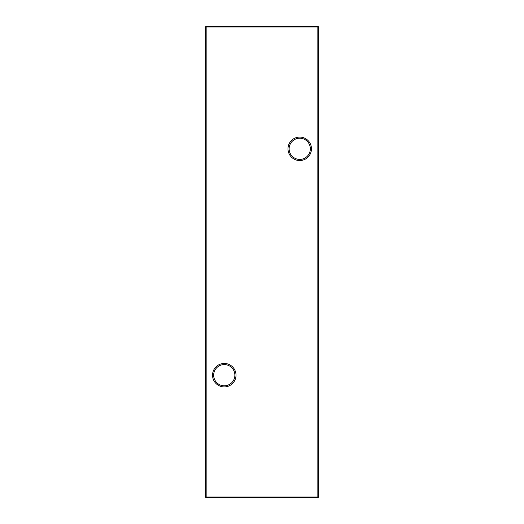 <?xml version="1.0" encoding="UTF-8"?>
<svg xmlns="http://www.w3.org/2000/svg" width="524" height="524" viewBox="0 0 524 524"><rect width="100%" height="100%" fill="white"/><g stroke="black" fill="none" stroke-linecap="round" stroke-linejoin="round"><path stroke-width="0.79" d="M212.541 375.184A11.731 11.731 0 0 1 224.272 363.453A11.731 11.731 0 0 1 236.003 375.184A11.731 11.731 0 0 1 224.272 386.915A11.731 11.731 0 0 1 212.541 375.184M234.876 375.184A10.604 10.604 0 0 0 224.272 364.58A10.604 10.604 0 0 0 213.668 375.184A10.604 10.604 0 0 0 224.272 385.788A10.604 10.604 0 0 0 234.876 375.184M287.997 148.816A11.731 11.731 0 0 1 299.728 137.085A11.731 11.731 0 0 1 311.459 148.816A11.731 11.731 0 0 1 299.728 160.547A11.731 11.731 0 0 1 287.997 148.816M310.332 148.816A10.604 10.604 0 0 0 299.728 138.212A10.604 10.604 0 0 0 289.124 148.816A10.604 10.604 0 0 0 299.728 159.42A10.604 10.604 0 0 0 310.332 148.816M318.592 26.953L318.592 497.047L317.839 497.047L317.839 26.953L206.161 26.953L206.161 497.047L317.839 497.047L317.839 497.8L206.161 497.8L206.161 497.047L205.408 497.047L205.408 26.953L206.161 26.2L317.839 26.2L318.592 26.953L317.839 26.953L317.839 26.2M317.839 497.8L318.592 497.047M205.408 497.047L206.161 497.8M205.408 26.953L206.161 26.953L206.161 26.2"/></g></svg>

